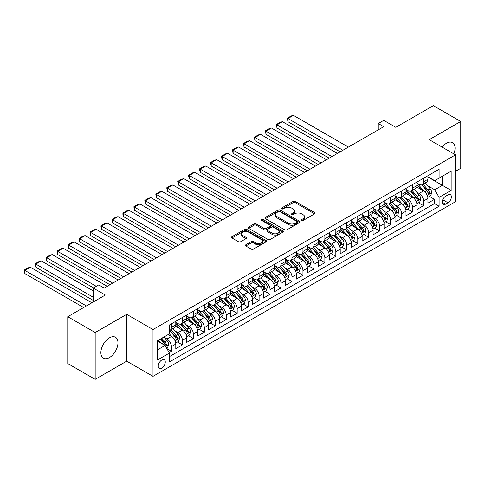 <?xml version="1.0" encoding="UTF-8"?>
<svg xmlns="http://www.w3.org/2000/svg" width="485" height="485" viewBox="0 0 485 485"><rect width="100%" height="100%" fill="white"/><g stroke="black" fill="none" stroke-linecap="round" stroke-linejoin="round"><path stroke-width="0.73" d="M301.67 220.433A1.067 0.612 0 0 0 303.173 220.433L314.607 213.83A1.522 0.879 0 0 0 315.056 213.212A1.522 0.879 0 0 0 314.607 212.588L295.244 201.408A1.522 0.879 0 0 0 293.092 201.408L281.658 208.004A1.067 0.612 0 0 0 281.342 208.441A1.067 0.612 0 0 0 281.658 208.877A1.067 0.612 0 0 0 283.161 208.877L284.64 208.023A4.868 2.813 0 0 1 291.527 208.023L293.14 208.956A4.868 2.813 0 0 1 294.571 210.945A4.868 2.813 0 0 1 293.14 212.927L291.661 213.782A1.067 0.612 0 0 0 291.352 214.218A1.067 0.612 0 0 0 291.661 214.655A1.067 0.612 0 0 0 293.17 214.655L294.65 213.8A4.868 2.813 0 0 1 301.537 213.8L303.149 214.734A4.868 2.813 0 0 1 304.574 216.716A4.868 2.813 0 0 1 303.149 218.705L301.67 219.559A1.067 0.612 0 0 0 301.361 219.996A1.067 0.612 0 0 0 301.67 220.433L301.67 219.559M109.422 357.591A12.095 6.984 120 0 0 117.322 346.933A12.095 6.984 120 0 0 115.466 337.245A12.095 6.984 120 0 0 109.422 337.845A12.095 6.984 120 0 0 101.523 348.497A12.095 6.984 120 0 0 103.378 358.185A12.095 6.984 120 0 0 109.422 357.591M453.863 153.878A12.095 6.984 120 0 0 452.547 142.632A12.095 6.984 120 0 0 446.497 143.233A12.095 6.984 120 0 0 442.15 147.113M161.766 368.127A4.959 2.861 120 0 0 165.009 363.756A4.959 2.861 120 0 0 164.245 359.779A4.959 2.861 120 0 0 161.766 360.028A4.959 2.861 120 0 0 158.528 364.399A4.959 2.861 120 0 0 159.286 368.37A4.959 2.861 120 0 0 161.766 368.127M245.853 244.767A1.522 0.879 0 0 0 245.41 245.386A1.522 0.879 0 0 0 245.853 246.01L251.285 249.144A1.522 0.879 0 0 0 253.437 249.144L266.138 241.815A1.522 0.879 0 0 0 266.58 241.197A1.522 0.879 0 0 0 266.138 240.572L246.768 229.393A1.522 0.879 0 0 0 244.616 229.393L231.921 236.722A1.522 0.879 0 0 0 231.472 237.341A1.522 0.879 0 0 0 231.921 237.965L238.481 241.754A1.522 0.879 0 0 0 240.633 241.754L246.071 238.614A1.522 0.879 0 0 0 246.513 237.996A1.522 0.879 0 0 0 246.071 237.377L242.815 235.498A4.068 2.352 0 0 1 241.621 233.831A4.068 2.352 0 0 1 244.137 231.66A4.068 2.352 0 0 1 248.569 232.169L261.318 239.535A4.068 2.352 0 0 1 262.512 241.197A4.068 2.352 0 0 1 260.002 243.367A4.068 2.352 0 0 1 255.565 242.858L253.437 241.627A1.522 0.879 0 0 0 251.285 241.627L245.853 244.767L245.853 246.01L251.285 242.894L251.285 241.627M455.542 171.302L460.75 168.295L460.75 121.462L433.347 105.639L395.802 127.319L383.744 120.353L378.264 123.517L383.744 126.682L104.214 288.066L98.734 284.901L93.253 288.066L93.253 301.991M95.175 332.528L95.175 379.361L126.688 361.167L126.688 314.328L95.175 332.528L67.767 316.705L105.312 295.025L93.253 288.066M126.688 314.328L152.999 329.521L455.542 154.848L455.542 201.681L152.999 376.354L152.999 329.521M460.75 121.462L429.237 139.656L455.542 154.848M284.75 229.829A1.522 0.879 0 0 0 286.902 229.829L299.597 222.494A1.522 0.879 0 0 0 300.045 221.875A1.522 0.879 0 0 0 299.597 221.251L280.233 210.072A1.522 0.879 0 0 0 278.081 210.072L265.38 217.401A1.522 0.879 0 0 0 264.937 218.026A1.522 0.879 0 0 0 265.38 218.644L284.75 229.829M262.094 220.663A1.067 0.612 0 0 1 263.179 220.808L263.179 219.547L282.87 230.915A1.522 0.879 0 0 1 283.313 231.533A1.522 0.879 0 0 1 282.87 232.157L270.169 239.487A1.522 0.879 0 0 1 268.017 239.487L248.653 228.302L248.653 227.065A1.522 0.879 0 0 0 248.205 227.683A1.522 0.879 0 0 0 248.653 228.302M248.653 227.065L254.085 223.924A1.522 0.879 0 0 1 256.238 223.924L264.089 228.459A1.522 0.879 0 0 0 266.241 228.459L269.848 226.38A1.522 0.879 0 0 0 270.297 225.755A1.522 0.879 0 0 0 269.848 225.137L261.67 220.414A1.067 0.612 0 0 1 261.36 219.978A1.067 0.612 0 0 1 262.015 219.414A1.067 0.612 0 0 1 263.179 219.547M95.175 379.361L67.767 363.538L67.767 316.705M169.138 352.54L171.411 351.231L166.864 348.6M164.276 337.427L167.028 339.015A6.202 3.583 60 0 1 171.411 346.605L175.794 344.077L175.794 348.697L182.372 344.902L177.389 342.022M175.237 331.097L177.989 332.686A6.202 3.583 60 0 1 182.372 340.282L186.761 337.748L186.761 342.368L193.339 338.572L188.35 335.693M186.198 324.768L188.95 326.356A6.202 3.583 60 0 1 193.339 333.953L197.722 331.419L197.722 336.038L204.3 332.243L199.311 329.363M197.159 318.439L199.911 320.027A6.202 3.583 60 0 1 204.3 327.624L208.683 325.089L208.683 329.709L215.261 325.914L210.272 323.034M208.126 312.11L210.878 313.698A6.202 3.583 60 0 1 215.261 321.294L219.644 318.76L219.644 323.38L226.222 319.585L221.233 316.705M219.087 305.78L221.839 307.369A6.202 3.583 60 0 1 226.222 314.965L230.605 312.431L230.605 317.051L237.183 313.255L232.194 310.376M230.048 299.451L232.8 301.039A6.202 3.583 60 0 1 237.183 308.636L241.566 306.102L241.566 310.721L248.144 306.926L243.155 304.046M241.009 293.122L243.761 294.71A6.202 3.583 60 0 1 248.144 302.307L252.527 299.772L252.527 304.398L259.105 300.597L254.122 297.717M251.97 286.793L254.722 288.381A6.202 3.583 60 0 1 259.105 295.977L263.494 293.449L263.494 298.069L270.066 294.268L265.083 291.388M262.931 280.463L265.683 282.052A6.202 3.583 60 0 1 270.066 289.648L274.455 287.12L274.455 291.74L281.033 287.938L276.044 285.059M273.892 274.134L276.644 275.729A6.202 3.583 60 0 1 281.033 283.319L285.416 280.791L285.416 285.41L291.994 281.609L287.005 278.729M284.859 267.811L287.605 269.399A6.202 3.583 60 0 1 291.994 276.99L296.377 274.462L296.377 279.081L302.955 275.286L297.966 272.406M295.82 261.482L298.572 263.07A6.202 3.583 60 0 1 302.955 270.66L307.338 268.132L307.338 272.752L313.916 268.957L308.927 266.077M306.781 255.152L309.533 256.741A6.202 3.583 60 0 1 313.916 264.337L318.299 261.803L318.299 266.423L324.877 262.627L319.888 259.748M317.742 248.823L320.494 250.412A6.202 3.583 60 0 1 324.877 258.008L329.26 255.474L329.26 260.093L335.838 256.298L330.855 253.419M328.703 242.494L331.455 244.082A6.202 3.583 60 0 1 335.838 251.679L340.228 249.144L340.228 253.764L346.799 249.969L341.816 247.089M339.664 236.165L342.416 237.753A6.202 3.583 60 0 1 346.799 245.349L351.188 242.815L351.188 247.435L357.766 243.64L352.777 240.76M350.625 229.835L353.377 231.424A6.202 3.583 60 0 1 357.766 239.02L362.149 236.486L362.149 241.106L368.727 237.31L363.738 234.431M361.586 223.506L364.338 225.095A6.202 3.583 60 0 1 368.727 232.691L373.111 230.157L373.111 234.776L379.688 230.981L374.699 228.102M372.553 217.177L375.305 218.765A6.202 3.583 60 0 1 379.688 226.362L384.071 223.827L384.071 228.453L390.649 224.652L385.66 221.772M383.514 210.848L386.266 212.436A6.202 3.583 60 0 1 390.649 220.032L395.032 217.504L395.032 222.124L401.61 218.323L396.621 215.443M394.475 204.518L397.227 206.107A6.202 3.583 60 0 1 401.61 213.703L405.993 211.175L405.993 215.795L412.571 211.993L407.588 209.114M405.436 198.189L408.188 199.784A6.202 3.583 60 0 1 412.571 207.374L416.954 204.846L416.954 209.465L423.532 205.664L423.532 201.045A6.202 3.583 -120 0 0 419.149 193.454L416.397 191.866M418.549 202.785L423.532 205.664M175.794 344.077A6.202 3.583 -120 0 0 171.411 336.481L168.125 334.583M186.761 337.748A6.202 3.583 -120 0 0 182.372 330.152L175.594 326.241M197.722 331.419A6.202 3.583 -120 0 0 193.339 323.822L186.555 319.912M208.683 325.089A6.202 3.583 -120 0 0 204.3 317.493L197.516 313.583M219.644 318.76A6.202 3.583 -120 0 0 215.261 311.17L208.483 307.254M230.605 312.431A6.202 3.583 -120 0 0 226.222 304.841L219.444 300.924M241.566 306.102A6.202 3.583 -120 0 0 237.183 298.511L230.405 294.595M252.527 299.772A6.202 3.583 -120 0 0 248.144 292.182L241.366 288.266M263.494 293.449A6.202 3.583 -120 0 0 259.105 285.853L252.327 281.937M274.455 287.12A6.202 3.583 -120 0 0 270.066 279.524L263.288 275.607M285.416 280.791A6.202 3.583 -120 0 0 281.033 273.194L274.249 269.278M296.377 274.462A6.202 3.583 -120 0 0 291.994 266.865L285.216 262.955M307.338 268.132A6.202 3.583 -120 0 0 302.955 260.536L296.177 256.626M318.299 261.803A6.202 3.583 -120 0 0 313.916 254.207L307.138 250.296M329.26 255.474A6.202 3.583 -120 0 0 324.877 247.877L318.099 243.967M340.228 249.144A6.202 3.583 -120 0 0 335.838 241.548L329.06 237.638M351.188 242.815A6.202 3.583 -120 0 0 346.799 235.225L340.021 231.309M362.149 236.486A6.202 3.583 -120 0 0 357.766 228.896L350.982 224.979M373.111 230.157A6.202 3.583 -120 0 0 368.727 222.566L361.943 218.65M384.071 223.827A6.202 3.583 -120 0 0 379.688 216.237L372.91 212.321M395.032 217.504A6.202 3.583 -120 0 0 390.649 209.908L383.871 205.992M405.993 211.175A6.202 3.583 -120 0 0 401.61 203.579L394.832 199.662M416.954 204.846A6.202 3.583 -120 0 0 412.571 197.249L405.793 193.333M447.982 194.909L445.57 196.298A4.808 2.777 120 0 0 442.429 200.535A4.808 2.777 120 0 0 443.163 204.385A4.808 2.777 120 0 0 445.57 204.149L447.982 202.754A4.808 2.777 120 0 0 451.117 198.523A4.808 2.777 120 0 0 450.383 194.673A4.808 2.777 120 0 0 447.982 194.909M157.382 349.897L165.058 345.472L169.441 353.062L169.441 361.925L439.101 206.234L439.101 197.377L434.718 189.78L427.358 185.537M169.441 353.062L157.382 360.028L157.382 340.785L169.441 333.825L169.441 324.962L439.101 169.277L439.101 178.134L451.159 171.175L451.159 190.417L439.101 197.377M175.794 322.307L177.989 323.574A6.202 3.583 60 0 0 181.093 323.877L185.476 321.349A6.202 3.583 -120 0 0 186.761 318.506L186.761 314.965M186.761 315.978L188.95 317.245A6.202 3.583 60 0 0 192.054 317.548L196.437 315.02A6.202 3.583 -120 0 0 197.722 312.182L197.722 308.636M197.722 309.648L199.911 310.915A6.202 3.583 60 0 0 203.015 311.218L207.398 308.69A6.202 3.583 -120 0 0 208.683 305.853L208.683 302.307M208.683 303.319L210.878 304.586A6.202 3.583 60 0 0 213.976 304.889L218.359 302.361A6.202 3.583 -120 0 0 219.644 299.524L219.644 295.977M219.644 296.99L221.839 298.257A6.202 3.583 60 0 0 224.937 298.566L229.32 296.032A6.202 3.583 -120 0 0 230.605 293.195L230.605 289.648M230.605 290.66L232.8 291.928A6.202 3.583 60 0 0 235.898 292.237L240.281 289.703A6.202 3.583 -120 0 0 241.566 286.865L241.566 283.319M241.566 284.331L243.761 285.598A6.202 3.583 60 0 0 246.859 285.907L251.248 283.373A6.202 3.583 -120 0 0 252.527 280.536L252.527 276.99M252.527 278.002L254.722 279.269A6.202 3.583 60 0 0 257.82 279.578L262.209 277.044A6.202 3.583 -120 0 0 263.494 274.207L263.494 270.66M263.494 271.673L265.683 272.94A6.202 3.583 60 0 0 268.787 273.249L273.17 270.715A6.202 3.583 -120 0 0 274.455 267.878L274.455 264.331M274.455 265.35L276.644 266.611A6.202 3.583 60 0 0 279.748 266.92L284.131 264.386A6.202 3.583 -120 0 0 285.416 261.548L285.416 258.008M285.416 259.02L287.605 260.281A6.202 3.583 60 0 0 290.709 260.59L295.092 258.056A6.202 3.583 -120 0 0 296.377 255.219L296.377 251.679M296.377 252.691L298.572 253.952A6.202 3.583 60 0 0 301.67 254.261L306.053 251.733A6.202 3.583 -120 0 0 307.338 248.89L307.338 245.349M307.338 246.362L309.533 247.629A6.202 3.583 60 0 0 312.631 247.932L317.014 245.404A6.202 3.583 -120 0 0 318.299 242.561L318.299 239.02M318.299 240.033L320.494 241.3A6.202 3.583 60 0 0 323.592 241.603L327.981 239.075A6.202 3.583 -120 0 0 329.26 236.231L329.26 232.691M329.26 233.703L331.455 234.97A6.202 3.583 60 0 0 334.553 235.273L338.942 232.745A6.202 3.583 -120 0 0 340.228 229.908L340.228 226.362M340.228 227.374L342.416 228.641A6.202 3.583 60 0 0 345.52 228.944L349.903 226.416A6.202 3.583 -120 0 0 351.188 223.579L351.188 220.032M351.188 221.045L353.377 222.312A6.202 3.583 60 0 0 356.481 222.621L360.864 220.087A6.202 3.583 -120 0 0 362.149 217.25L362.149 213.703M362.149 214.716L364.338 215.983A6.202 3.583 60 0 0 367.442 216.292L371.825 213.758A6.202 3.583 -120 0 0 373.111 210.92L373.111 207.374M373.111 208.386L375.305 209.653A6.202 3.583 60 0 0 378.403 209.963L382.786 207.428A6.202 3.583 -120 0 0 384.071 204.591L384.071 201.045M384.071 202.057L386.266 203.324A6.202 3.583 60 0 0 389.364 203.633L393.747 201.099A6.202 3.583 -120 0 0 395.032 198.262L395.032 194.715M395.032 195.728L397.227 196.995A6.202 3.583 60 0 0 400.325 197.304L404.714 194.77A6.202 3.583 -120 0 0 405.993 191.933L405.993 188.386M405.993 189.405L408.188 190.666A6.202 3.583 60 0 0 411.286 190.975L415.675 188.441A6.202 3.583 -120 0 0 416.954 185.603L416.954 182.063M169.441 356.608L434.499 203.579L434.499 199.341L427.922 203.136L427.922 198.517A6.202 3.583 -120 0 0 423.532 190.92L416.754 187.004M416.954 183.075L419.149 184.336A6.202 3.583 -120 0 0 422.253 184.646A6.202 3.583 -120 0 0 423.532 181.808L423.532 178.262M422.253 184.646L426.636 182.111A6.202 3.583 -120 0 0 427.922 179.274L427.922 175.734M171.411 323.822L171.411 327.369A6.202 3.583 60 0 1 170.126 330.206A6.202 3.583 60 0 1 169.441 330.455M170.126 330.206L174.515 327.678A6.202 3.583 -120 0 0 175.794 324.835L175.794 321.294M182.372 317.493L182.372 321.04A6.202 3.583 60 0 1 181.093 323.877M193.339 311.164L193.339 314.71A6.202 3.583 60 0 1 192.054 317.548M204.3 304.841L204.3 308.381A6.202 3.583 60 0 1 203.015 311.218M215.261 298.511L215.261 302.052A6.202 3.583 60 0 1 213.976 304.889M226.222 292.182L226.222 295.723A6.202 3.583 60 0 1 224.937 298.566M237.183 285.853L237.183 289.393A6.202 3.583 60 0 1 235.898 292.237M248.144 279.524L248.144 283.064A6.202 3.583 60 0 1 246.859 285.907M259.105 273.194L259.105 276.741A6.202 3.583 60 0 1 257.82 279.578M270.066 266.865L270.066 270.412A6.202 3.583 60 0 1 268.787 273.249M281.033 260.536L281.033 264.082A6.202 3.583 60 0 1 279.748 266.92M291.994 254.207L291.994 257.753A6.202 3.583 60 0 1 290.709 260.59M302.955 247.877L302.955 251.424A6.202 3.583 60 0 1 301.67 254.261M313.916 241.548L313.916 245.095A6.202 3.583 60 0 1 312.631 247.932M324.877 235.219L324.877 238.765A6.202 3.583 60 0 1 323.592 241.603M335.838 228.896L335.838 232.436A6.202 3.583 60 0 1 334.553 235.273M346.799 222.566L346.799 226.107A6.202 3.583 60 0 1 345.52 228.944M357.766 216.237L357.766 219.778A6.202 3.583 60 0 1 356.481 222.621M368.727 209.908L368.727 213.448A6.202 3.583 60 0 1 367.442 216.292M379.688 203.579L379.688 207.119A6.202 3.583 60 0 1 378.403 209.963M390.649 197.249L390.649 200.796A6.202 3.583 60 0 1 389.364 203.633M401.61 190.92L401.61 194.467A6.202 3.583 60 0 1 400.325 197.304M412.571 184.591L412.571 188.138A6.202 3.583 60 0 1 411.286 190.975M412.571 207.374L412.571 211.993M401.61 213.703L401.61 218.323M390.649 220.032L390.649 224.652M379.688 226.362L379.688 230.981M368.727 232.691L368.727 237.31M357.766 239.02L357.766 243.64M346.799 245.349L346.799 249.969M335.838 251.679L335.838 256.298M324.877 258.008L324.877 262.627M313.916 264.337L313.916 268.957M302.955 270.66L302.955 275.286M291.994 276.99L291.994 281.609M281.033 283.319L281.033 287.938M270.066 289.648L270.066 294.268M259.105 295.977L259.105 300.597M248.144 302.307L248.144 306.926M237.183 308.636L237.183 313.255M226.222 314.965L226.222 319.585M215.261 321.294L215.261 325.914M204.3 327.624L204.3 332.243M193.339 333.953L193.339 338.572M182.372 340.282L182.372 344.902M171.411 346.605L171.411 351.231M165.058 345.472L157.382 341.04M434.718 189.78L442.387 185.349L442.387 176.237L451.159 171.175M427.922 176.995L451.159 190.417M427.922 176.746L434.718 180.669L439.101 178.134M126.688 361.167L152.999 376.354M378.264 123.517L378.264 129.847M429.51 196.461L434.499 199.341M434.499 203.579L439.101 206.234M302.094 220.578L303.149 219.972A4.868 2.813 0 0 0 304.574 217.983L304.574 216.716M294.571 210.945L294.571 212.206A4.868 2.813 0 0 1 293.14 214.194L292.091 214.806M314.589 213.843L295.244 202.669A1.522 0.879 0 0 0 293.092 202.669L282.082 209.029M299.578 222.506L280.233 211.339A1.522 0.879 0 0 0 278.081 211.339L265.404 218.656M296.911 222.312A1.067 0.612 0 0 0 297.22 221.875A1.067 0.612 0 0 0 296.911 221.439L279.906 211.624A1.067 0.612 0 0 0 278.402 211.624L276.844 212.527A4.868 2.813 0 0 0 275.413 214.515A4.868 2.813 0 0 0 276.844 216.504L288.46 223.209A4.868 2.813 0 0 0 295.347 223.209L296.911 222.312L296.911 223.573A1.067 0.612 0 0 0 297.22 223.142L297.22 221.875M275.413 214.515L275.413 215.776A4.868 2.813 0 0 0 276.844 217.765L276.844 216.504M296.911 223.573L295.347 224.476A4.868 2.813 0 0 1 288.46 224.476L276.844 217.765M248.672 228.314L254.085 225.192L254.085 223.924M270.297 225.755L270.297 227.022A1.522 0.879 0 0 1 269.848 227.647L266.241 229.726A1.522 0.879 0 0 1 264.089 229.726L256.238 225.192A1.522 0.879 0 0 0 254.085 225.192M263.179 220.808L282.846 232.169M272.243 233.164A4.068 2.352 0 0 0 276.68 233.673A4.068 2.352 0 0 0 279.19 231.503A4.068 2.352 0 0 0 277.996 229.841L273.504 227.247A1.522 0.879 0 0 0 271.351 227.247L267.75 229.332A1.522 0.879 0 0 0 267.302 229.951A1.522 0.879 0 0 0 267.75 230.569L272.243 233.164L272.243 234.431A4.068 2.352 0 0 0 276.68 234.94A4.068 2.352 0 0 0 279.19 232.77L279.19 231.503M267.302 229.951L267.302 231.218A1.522 0.879 0 0 0 267.75 231.836L267.75 230.569M272.243 234.431L267.75 231.836M262.512 241.197L262.512 242.458A4.068 2.352 0 0 1 260.002 244.634A4.068 2.352 0 0 1 255.565 244.125L253.437 242.894A1.522 0.879 0 0 0 251.285 242.894M241.621 233.831L241.621 235.098A4.068 2.352 0 0 0 242.815 236.759L242.815 235.498M246.047 238.626L242.815 236.759M266.113 241.827L246.768 230.66A1.522 0.879 0 0 0 244.616 230.66L231.939 237.977M427.825 197.431L430.662 195.794L431.753 192.63A4.11 2.37 -120 0 0 430.159 188.774L425.145 182.972M342.907 150.259L287.938 118.522L293.419 115.357L348.394 147.094M424.145 191.32L418.203 184.445A11.858 6.845 -120 0 0 416.954 183.142M287.938 121.686L287.332 118.17L287.938 118.522L287.938 121.686L340.167 151.841M420.889 189.392L417.567 185.543A9.845 5.681 -120 0 0 416.954 184.882M421.689 184.87L426.758 190.732A4.11 2.37 60 0 1 428.225 193.563C428.837 194.388 429.28 194.139 429.54 192.806A4.11 2.37 -120 0 0 428.073 189.975L423.065 184.173M421.992 184.773L427.43 191.078A2.092 1.206 60 0 1 427.958 191.896L429.54 192.806M428.225 193.563L428.522 194.048M287.332 118.17L291.17 115.957L293.419 115.357M416.864 203.761L419.701 202.124L420.792 198.959A4.11 2.37 -120 0 0 419.192 195.103L414.184 189.302M331.946 156.588L276.977 124.851L282.458 121.686L337.427 153.424M413.184 197.65L407.242 190.775A11.858 6.845 -120 0 0 405.993 189.471M276.977 128.016L276.371 124.499L276.977 124.851L276.977 128.016L329.206 158.171M409.922 195.722L406.6 191.872A9.845 5.681 -120 0 0 405.993 191.211M410.728 191.199L415.797 197.062A4.11 2.37 60 0 1 417.258 199.893C417.876 200.717 418.319 200.463 418.573 199.135A4.11 2.37 -120 0 0 417.112 196.304L412.104 190.502M411.025 191.102L416.469 197.401A2.092 1.206 60 0 1 416.997 198.219L418.573 199.135M417.258 199.893L417.561 200.378M276.371 124.499L280.209 122.287L282.458 121.686M405.903 210.09L408.734 208.453L409.831 205.288A4.11 2.37 -120 0 0 408.231 201.427L403.223 195.631M320.985 162.918L266.01 131.18L271.497 128.016L326.466 159.753M402.223 203.979L396.281 197.104A11.858 6.845 -120 0 0 395.032 195.801M266.01 134.339L265.41 130.829L266.01 131.18L266.01 134.339L318.245 164.5M398.961 202.051L395.639 198.201A9.845 5.681 -120 0 0 395.032 197.54M399.767 197.528L404.836 203.391A4.11 2.37 60 0 1 406.297 206.222C406.915 207.046 407.351 206.792 407.612 205.464A4.11 2.37 -120 0 0 406.151 202.633L401.143 196.831M400.064 197.431L405.508 203.73A2.092 1.206 60 0 1 406.036 204.549L407.612 205.464M406.297 206.222L406.6 206.707M265.41 130.829L269.248 128.616L271.497 128.016M394.942 216.413L397.773 214.782L398.87 211.618A4.11 2.37 -120 0 0 397.27 207.756L392.262 201.96M310.024 169.247L255.049 137.504L260.53 134.339L315.505 166.082M391.256 210.308L385.32 203.433A11.858 6.845 -120 0 0 384.071 202.13M255.049 140.668L254.449 138.425L254.449 137.158L255.049 137.504L255.049 140.668L307.284 170.829M388 208.38L384.678 204.531A9.845 5.681 -120 0 0 384.071 203.87M388.806 203.858L393.875 209.72A4.11 2.37 60 0 1 395.336 212.551C395.954 213.376 396.39 213.121 396.651 211.793A4.11 2.37 -120 0 0 395.19 208.962L390.176 203.16M389.103 203.761L394.547 210.06A2.092 1.206 60 0 1 395.075 210.878L396.651 211.793M395.336 212.551L395.633 213.036M254.449 137.158L258.287 134.945L260.53 134.339M383.981 222.742L386.812 221.112L387.909 217.947A4.11 2.37 -120 0 0 386.309 214.085L381.301 208.289M299.063 175.576L244.088 143.833L249.569 140.668L304.544 172.411M380.295 216.637L374.359 209.762A11.858 6.845 -120 0 0 373.111 208.453M244.088 146.997L243.488 144.754L243.488 143.487L244.088 143.833L244.088 146.997L296.323 177.158M377.039 214.709L373.717 210.86A9.845 5.681 -120 0 0 373.111 210.199M377.845 210.181L382.907 216.049A4.11 2.37 60 0 1 384.375 218.88C384.993 219.705 385.429 219.45 385.69 218.117A4.11 2.37 -120 0 0 384.223 215.291L379.215 209.49M378.142 210.09L383.587 216.389A2.092 1.206 60 0 1 384.114 217.207L385.69 218.117M384.375 218.88L384.672 219.365M243.488 143.487L247.326 141.274L249.569 140.668M373.02 229.072L375.851 227.441L376.948 224.27A4.11 2.37 -120 0 0 375.348 220.414L370.34 214.619M288.102 181.899L233.127 150.162L238.608 146.997L293.583 178.741M369.334 222.967L363.392 216.086A11.858 6.845 -120 0 0 362.149 214.782M233.127 153.327L232.527 151.084L232.527 149.816L233.127 150.162L233.127 153.327L285.362 183.482M366.078 221.033L362.756 217.189A9.845 5.681 -120 0 0 362.149 216.528M366.884 216.51L371.946 222.379A4.11 2.37 60 0 1 373.414 225.21C374.032 226.034 374.468 225.78 374.729 224.446A4.11 2.37 -120 0 0 373.262 221.621L368.254 215.819M367.181 216.419L372.625 222.718A2.092 1.206 60 0 1 373.153 223.536L374.729 224.446M373.414 225.21L373.711 225.695M232.527 149.816L236.359 147.598L238.608 146.997M362.059 235.401L364.89 233.764L365.987 230.599A4.11 2.37 -120 0 0 364.387 226.744L359.379 220.948M277.141 188.228L222.166 156.491L227.647 153.327L282.622 185.064M358.373 229.296L352.431 222.415A11.858 6.845 -120 0 0 351.188 221.112M222.166 159.656L221.56 157.413L221.56 156.146L222.166 156.491L222.166 159.656L274.401 189.811M355.117 227.362L351.795 223.518A9.845 5.681 -120 0 0 351.188 222.857M355.923 222.839L360.986 228.708A4.11 2.37 60 0 1 362.453 231.539C363.071 232.363 363.507 232.109 363.768 230.775A4.11 2.37 -120 0 0 362.301 227.95L357.293 222.148M356.22 222.748L361.664 229.047A2.092 1.206 60 0 1 362.192 229.866L363.768 230.775M362.453 231.539L362.75 232.024M221.56 156.146L225.398 153.927L227.647 153.327M351.091 241.73L353.929 240.093L355.02 236.929A4.11 2.37 -120 0 0 353.426 233.073L348.412 227.277M266.18 194.558L211.205 162.821L216.686 159.656L271.661 191.393M347.412 235.625L341.47 228.744A11.858 6.845 -120 0 0 340.228 227.441M211.205 165.985L210.599 163.736L210.599 162.475L211.205 162.821L211.205 165.985L263.434 196.14M344.156 233.691L340.834 229.848A9.845 5.681 -120 0 0 340.228 229.187M344.956 229.169L350.024 235.037A4.11 2.37 60 0 1 351.492 237.862C352.104 238.693 352.546 238.438 352.807 237.104A4.11 2.37 -120 0 0 351.34 234.273L346.332 228.477M345.259 229.072L350.697 235.377A2.092 1.206 60 0 1 351.225 236.195L352.807 237.104M351.492 237.862L351.789 238.353M210.599 162.475L214.437 160.256L216.686 159.656M340.13 248.059L342.968 246.422L344.059 243.258A4.11 2.37 -120 0 0 342.458 239.402L337.451 233.6M255.213 200.887L200.244 169.15L205.725 165.985L260.694 197.722M336.451 241.954L330.509 235.073A11.858 6.845 -120 0 0 329.26 233.77M200.244 172.314L199.638 170.065L199.638 168.804L200.244 169.15L200.244 172.314L252.473 202.469M333.189 240.02L329.867 236.177A9.845 5.681 -120 0 0 329.26 235.516M333.995 235.498L339.063 241.366A4.11 2.37 60 0 1 340.531 244.191C341.143 245.022 341.586 244.767 341.84 243.434A4.11 2.37 -120 0 0 340.379 240.602L335.371 234.807M334.292 235.401L339.736 241.706A2.092 1.206 60 0 1 340.264 242.524L341.84 243.434M340.531 244.191L340.828 244.683M199.638 168.804L203.476 166.585L205.725 165.985M329.169 254.389L332.001 252.752L333.098 249.587A4.11 2.37 -120 0 0 331.497 245.731L326.49 239.929M244.252 207.216L189.277 175.479L194.764 172.314L249.733 204.052M325.49 248.278L319.548 241.403A11.858 6.845 -120 0 0 318.299 240.099M189.277 178.644L188.677 176.394L188.677 175.133L189.277 175.479L189.277 178.644L241.512 208.799M322.228 246.35L318.906 242.506A9.845 5.681 -120 0 0 318.299 241.845M323.034 241.827L328.103 247.696A4.11 2.37 60 0 1 329.564 250.521C330.182 251.351 330.625 251.097 330.879 249.763A4.11 2.37 -120 0 0 329.418 246.932L324.41 241.136M323.331 241.73L328.775 248.035A2.092 1.206 60 0 1 329.303 248.853L330.879 249.763M329.564 250.521L329.867 251.012M188.677 175.133L192.515 172.915L194.764 172.314M318.208 260.718L321.04 259.081L322.137 255.916A4.11 2.37 -120 0 0 320.536 252.061L315.529 246.259M233.291 213.545L178.316 181.808L183.797 178.644L238.772 210.381M314.522 254.607L308.587 247.732A11.858 6.845 -120 0 0 307.338 246.428M178.316 184.973L177.716 181.457L178.316 181.808L178.316 184.973L230.551 215.128M311.267 252.679L307.945 248.835A9.845 5.681 -120 0 0 307.338 248.168M312.073 248.156L317.142 254.019A4.11 2.37 60 0 1 318.603 256.85C319.221 257.68 319.657 257.426 319.918 256.092A4.11 2.37 -120 0 0 318.457 253.261L313.443 247.465M312.37 248.059L317.814 254.364A2.092 1.206 60 0 1 318.342 255.183L319.918 256.092M318.603 256.85L318.906 257.341M177.716 181.457L181.554 179.244L183.797 178.644M307.248 267.047L310.079 265.41L311.176 262.246A4.11 2.37 -120 0 0 309.575 258.39L304.568 252.588M222.33 219.875L167.355 188.138L172.836 184.973L227.811 216.71M303.561 260.936L297.626 254.061A11.858 6.845 -120 0 0 296.377 252.758M167.355 191.302L166.755 187.786L167.355 188.138L167.355 191.302L219.59 221.457M300.306 259.008L296.984 255.158A9.845 5.681 -120 0 0 296.377 254.498M301.112 254.486L306.174 260.348A4.11 2.37 60 0 1 307.642 263.179C308.26 264.004 308.696 263.755 308.957 262.421A4.11 2.37 -120 0 0 307.49 259.59L302.482 253.794M301.409 254.389L306.853 260.694A2.092 1.206 60 0 1 307.381 261.512L308.957 262.421M307.642 263.179L307.939 263.664M166.755 187.786L170.593 185.573L172.836 184.973M296.286 273.376L299.118 271.739L300.215 268.575A4.11 2.37 -120 0 0 298.614 264.719L293.607 258.917M211.369 226.204L156.394 194.467L161.875 191.302L216.85 223.039M292.6 267.265L286.659 260.39A11.858 6.845 -120 0 0 285.416 259.087M156.394 197.631L155.794 194.115L156.394 194.467L156.394 197.631L208.629 227.786M289.345 265.337L286.023 261.488A9.845 5.681 -120 0 0 285.416 260.827M290.151 260.815L295.213 266.677A4.11 2.37 60 0 1 296.681 269.508C297.299 270.333 297.735 270.084 297.996 268.751A4.11 2.37 -120 0 0 296.529 265.919L291.521 260.124M290.448 260.718L295.892 267.023A2.092 1.206 60 0 1 296.42 267.841L297.996 268.751M296.681 269.508L296.978 269.993M155.794 194.115L159.626 191.902L161.875 191.302M285.325 279.706L288.157 278.069L289.254 274.904A4.11 2.37 -120 0 0 287.654 271.048L282.646 265.246M200.408 232.533L145.433 200.796L150.914 197.631L205.889 229.369M281.639 273.595L275.698 266.72A11.858 6.845 -120 0 0 274.455 265.416M145.433 203.961L144.833 200.444L145.433 200.796L145.433 203.961L197.668 234.116M278.384 271.667L275.062 267.817A9.845 5.681 -120 0 0 274.455 267.156M279.19 267.144L284.252 273.006A4.11 2.37 60 0 1 285.72 275.838C286.338 276.662 286.774 276.414 287.035 275.08A4.11 2.37 -120 0 0 285.568 272.249L280.56 266.447M279.487 267.047L284.931 273.346A2.092 1.206 60 0 1 285.459 274.171L287.035 275.08M285.72 275.838L286.017 276.323M144.833 200.444L148.665 198.232L150.914 197.631M274.364 286.035L277.196 284.398L278.287 281.233A4.11 2.37 -120 0 0 276.692 277.378L271.679 271.576M189.447 238.862L134.472 207.125L139.953 203.961L194.928 235.698M270.678 279.924L264.737 273.049A11.858 6.845 -120 0 0 263.494 271.745M134.472 210.284L133.866 206.774L134.472 207.125L134.472 210.284L186.707 240.445M267.423 277.996L264.101 274.146A9.845 5.681 -120 0 0 263.494 273.485M268.223 273.473L273.291 279.336A4.11 2.37 60 0 1 274.759 282.167C275.377 282.991 275.813 282.737 276.074 281.409A4.11 2.37 -120 0 0 274.607 278.578L269.599 272.776M268.526 273.376L273.964 279.675A2.092 1.206 60 0 1 274.492 280.494L276.074 281.409M274.759 282.167L275.056 282.652M133.866 206.774L137.704 204.561L139.953 203.961M263.397 292.358L266.235 290.727L267.326 287.563A4.11 2.37 -120 0 0 265.725 283.701L260.718 277.905M178.48 245.192L123.511 213.448L128.992 210.284L183.96 242.027M259.717 286.253L253.776 279.378A11.858 6.845 -120 0 0 252.527 278.075M123.511 216.613L122.905 214.37L122.905 213.103L123.511 213.448L123.511 216.613L175.74 246.774M256.456 284.325L253.134 280.475A9.845 5.681 -120 0 0 252.527 279.815M257.262 279.803L262.33 285.665A4.11 2.37 60 0 1 263.798 288.496C264.41 289.321 264.852 289.066 265.113 287.738A4.11 2.37 -120 0 0 263.646 284.907L258.638 279.105M257.559 279.706L263.003 286.004A2.092 1.206 60 0 1 263.531 286.823L265.113 287.738M263.798 288.496L264.095 288.981M122.905 213.103L126.743 210.89L128.992 210.284M252.436 298.687L255.268 297.056L256.365 293.892A4.11 2.37 -120 0 0 254.764 290.03L249.757 284.234M167.519 251.521L112.55 219.778L118.031 216.613L172.999 248.356M248.756 292.582L242.815 285.707A11.858 6.845 -120 0 0 241.566 284.398M112.55 222.942L111.944 220.699L111.944 219.432L112.55 219.778L112.55 222.942L164.779 253.103M245.495 290.654L242.173 286.805A9.845 5.681 -120 0 0 241.566 286.144M246.301 286.126L251.369 291.994A4.11 2.37 60 0 1 252.831 294.825C253.449 295.65 253.891 295.395 254.146 294.062A4.11 2.37 -120 0 0 252.685 291.236L247.677 285.435M246.598 286.035L252.042 292.334A2.092 1.206 60 0 1 252.57 293.152L254.146 294.062M252.831 294.825L253.134 295.31M111.944 219.432L115.782 217.219L118.031 216.613M241.475 305.017L244.307 303.386L245.404 300.221A4.11 2.37 -120 0 0 243.803 296.359L238.796 290.563M156.558 257.844L101.583 226.107L107.064 222.942L162.038 254.686M237.795 298.912L231.854 292.031A11.858 6.845 -120 0 0 230.605 290.727M101.583 229.272L100.983 227.029L100.983 225.761L101.583 226.107L101.583 229.272L153.818 259.426M234.534 296.978L231.212 293.134A9.845 5.681 -120 0 0 230.605 292.473M235.34 292.455L240.408 298.323A4.11 2.37 60 0 1 241.869 301.155C242.488 301.979 242.924 301.725 243.185 300.391A4.11 2.37 -120 0 0 241.724 297.566L236.716 291.764M235.637 292.364L241.081 298.663A2.092 1.206 60 0 1 241.609 299.481L243.185 300.391M241.869 301.155L242.173 301.64M100.983 225.761L104.821 223.543L107.064 222.942M230.514 311.346L233.346 309.709L234.443 306.544A4.11 2.37 -120 0 0 232.842 302.688L227.835 296.893M145.597 264.173L90.622 232.436L96.103 229.272L151.077 261.009M226.828 305.241L220.893 298.36A11.858 6.845 -120 0 0 219.644 297.056M90.622 235.601L90.022 233.358L90.022 232.091L90.622 232.436L90.622 235.601L142.857 265.756M223.573 303.307L220.251 299.463A9.845 5.681 -120 0 0 219.644 298.802M224.379 298.784L229.447 304.653A4.11 2.37 60 0 1 230.908 307.484C231.527 308.308 231.963 308.054 232.224 306.72A4.11 2.37 -120 0 0 230.763 303.895L225.749 298.093M224.676 298.693L230.12 304.992A2.092 1.206 60 0 1 230.648 305.811L232.224 306.72M230.908 307.484L231.206 307.969M90.022 232.091L93.86 229.872L96.103 229.272M219.553 317.675L222.385 316.038L223.482 312.873A4.11 2.37 -120 0 0 221.881 309.018L216.874 303.222M134.636 270.503L79.661 238.765L85.142 235.601L140.117 267.338M215.867 311.57L209.932 304.689A11.858 6.845 -120 0 0 208.683 303.386M79.661 241.93L79.061 239.681L79.061 238.42L79.661 238.765L79.661 241.93L131.896 272.085M212.612 309.636L209.29 305.792A9.845 5.681 -120 0 0 208.683 305.132M213.418 305.113L218.48 310.982A4.11 2.37 60 0 1 219.947 313.813C220.566 314.638 221.002 314.383 221.263 313.049A4.11 2.37 -120 0 0 219.796 310.218L214.788 304.422M213.715 305.017L219.159 311.321A2.092 1.206 60 0 1 219.687 312.14L221.263 313.049M219.947 313.813L220.245 314.298M79.061 238.42L82.899 236.201L85.142 235.601M208.592 324.004L211.424 322.367L212.521 319.203A4.11 2.37 -120 0 0 210.92 315.347L205.913 309.551M123.675 276.832L68.7 245.095L74.181 241.93L129.155 273.667M204.906 317.899L198.965 311.018A11.858 6.845 -120 0 0 197.722 309.715M68.7 248.259L68.1 246.01L68.1 244.749L68.7 245.095L68.7 248.259L120.935 278.414M201.651 315.965L198.329 312.122A9.845 5.681 -120 0 0 197.722 311.461M202.457 311.443L207.519 317.311A4.11 2.37 60 0 1 208.987 320.136C209.605 320.967 210.041 320.712 210.302 319.379A4.11 2.37 -120 0 0 208.835 316.547L203.827 310.752M202.754 311.346L208.198 317.651A2.092 1.206 60 0 1 208.726 318.469L210.302 319.379M208.987 320.136L209.284 320.627M68.1 244.749L71.932 242.53L74.181 241.93M197.631 330.333L200.463 328.697L201.56 325.532A4.11 2.37 -120 0 0 199.959 321.676L194.952 315.874M112.714 283.161L57.739 251.424L63.22 248.259L118.194 279.997M193.945 324.222L188.004 317.348A11.858 6.845 -120 0 0 186.761 316.044M57.739 254.589L57.133 252.339L57.133 251.078L57.739 251.424L57.739 254.589L109.974 284.743M190.69 322.295L187.368 318.451A9.845 5.681 -120 0 0 186.761 317.79M191.496 317.772L196.558 323.64A4.11 2.37 60 0 1 198.025 326.466C198.644 327.296 199.08 327.042 199.341 325.708A4.11 2.37 -120 0 0 197.874 322.877L192.866 317.081M191.793 317.675L197.237 323.98A2.092 1.206 60 0 1 197.765 324.798L199.341 325.708M198.025 326.466L198.323 326.957M57.133 251.078L60.971 248.86L63.22 248.259M186.664 336.663L189.502 335.026L190.593 331.861A4.11 2.37 -120 0 0 188.998 328.005L183.985 322.204M96.266 286.326L46.778 257.753L52.259 254.589L107.233 286.326M182.984 330.552L177.043 323.677A11.858 6.845 -120 0 0 175.794 322.373M46.778 260.918L46.172 257.402L46.778 257.753L46.778 260.918L93.526 287.908M179.729 328.624L176.407 324.78A9.845 5.681 -120 0 0 175.794 324.119M180.529 324.101L185.597 329.964A4.11 2.37 60 0 1 187.064 332.795C187.677 333.625 188.119 333.371 188.38 332.037A4.11 2.37 -120 0 0 186.913 329.206L181.905 323.41M180.832 324.004L186.27 330.309A2.092 1.206 60 0 1 186.798 331.128L188.38 332.037M187.064 332.795L187.362 333.286M46.172 257.402L50.01 255.189L52.259 254.589M175.703 342.992L178.541 341.355L179.632 338.19A4.11 2.37 -120 0 0 178.031 334.335L173.024 328.533M93.253 297.244L35.817 264.082L41.298 260.918L93.253 290.915M172.023 336.881L169.398 333.85M35.817 267.247L35.211 263.731L35.817 264.082L35.817 267.247L93.253 300.409M168.762 334.953L168.337 334.462M169.568 330.43L174.636 336.293A4.11 2.37 60 0 1 176.097 339.124C176.716 339.949 177.158 339.7 177.413 338.366A4.11 2.37 -120 0 0 175.952 335.535L170.944 329.739M169.865 330.333L175.309 336.638A2.092 1.206 60 0 1 175.837 337.457L177.413 338.366M176.097 339.124L176.401 339.615M35.211 263.731L39.049 261.518L41.298 260.918M166.646 348.224L167.574 347.684L168.671 344.52A4.11 2.37 -120 0 0 167.07 340.664L163.918 337.008M86.403 305.944L24.85 270.412L30.337 267.247L91.883 302.779M160.978 343.113L158.437 340.173M24.85 273.576L24.25 270.06L24.85 270.412L24.85 273.576L83.662 307.526M157.801 341.282L157.382 340.797M160.523 338.973L163.675 342.622A4.11 2.37 60 0 1 165.136 345.453C165.755 346.278 166.191 346.029 166.452 344.696A4.11 2.37 -120 0 0 164.991 341.864L161.838 338.215M160.771 338.827L164.348 342.968A2.092 1.206 60 0 1 164.876 343.786L166.452 344.696M165.136 345.453L165.44 345.938M24.25 270.06L28.088 267.847L30.337 267.247M167.028 339.015L171.411 336.481M177.989 332.686L182.372 330.152M188.95 326.356L193.339 323.822M199.911 320.027L204.3 317.493M210.878 313.698L215.261 311.17M221.839 307.369L226.222 304.841M232.8 301.039L237.183 298.511M243.761 294.71L248.144 292.182M254.722 288.381L259.105 285.853M265.683 282.052L270.066 279.524M276.644 275.729L281.033 273.194M287.605 269.399L291.994 266.865M298.572 263.07L302.955 260.536M309.533 256.741L313.916 254.207M320.494 250.412L324.877 247.877M331.455 244.082L335.838 241.548M342.416 237.753L346.799 235.225M353.377 231.424L357.766 228.896M364.338 225.095L368.727 222.566M375.305 218.765L379.688 216.237M386.266 212.436L390.649 209.908M397.227 206.107L401.61 203.579M408.188 199.784L412.571 197.249M419.149 193.454L423.532 190.92M423.532 181.808L427.922 179.274M171.411 327.369L175.794 324.835M182.372 321.04L186.761 318.506M193.339 314.71L197.722 312.182M204.3 308.381L208.683 305.853M215.261 302.052L219.644 299.524M226.222 295.723L230.605 293.195M237.183 289.393L241.566 286.865M248.144 283.064L252.527 280.536M259.105 276.741L263.494 274.207M270.066 270.412L274.455 267.878M281.033 264.082L285.416 261.548M291.994 257.753L296.377 255.219M302.955 251.424L307.338 248.89M313.916 245.095L318.299 242.561M324.877 238.765L329.26 236.231M335.838 232.436L340.228 229.908M346.799 226.107L351.188 223.579M357.766 219.778L362.149 217.25M368.727 213.448L373.111 210.92M379.688 207.119L384.071 204.591M390.649 200.796L395.032 198.262M401.61 194.467L405.993 191.933M412.571 188.138L416.954 185.603M423.532 201.045L427.922 198.517M442.72 199.723L447.982 202.754M442.168 202.184L445.57 204.149M303.149 219.972L303.149 218.705M291.661 214.655L291.661 213.782M293.14 214.194L293.14 212.927M281.658 208.877L281.658 208.004M293.092 202.669L293.092 201.408M295.244 202.669L295.244 201.408M314.607 213.83L314.607 212.588M265.38 218.644L265.38 217.401M278.081 211.339L278.081 210.072M280.233 211.339L280.233 210.072M299.597 222.494L299.597 221.251M288.46 224.476L288.46 223.209M295.347 224.476L295.347 223.209M256.238 225.192L256.238 223.924M264.089 229.726L264.089 228.459M266.241 229.726L266.241 228.459M269.848 227.647L269.848 226.38M282.87 232.157L282.87 230.915M253.437 242.894L253.437 241.627M255.565 244.125L255.565 242.858M246.071 238.614L246.071 237.377M231.921 237.965L231.921 236.722M244.616 230.66L244.616 229.393M246.768 230.66L246.768 229.393M266.138 241.815L266.138 240.572M427.2 195.322L431.729 192.709M418.203 184.445L418.767 184.118M428.073 189.975L430.159 188.774M424.799 191.866L426.758 190.732M416.239 201.651L420.768 199.038M407.242 190.775L407.806 190.447M417.112 196.304L419.192 195.103M413.838 198.195L415.797 197.062M405.278 207.98L409.807 205.367M396.281 197.104L396.845 196.777M406.151 202.633L408.231 201.427M402.877 204.524L404.836 203.391M394.317 214.309L398.846 211.696M385.32 203.433L385.884 203.106M395.19 208.962L397.27 207.756M391.91 210.854L393.875 209.72M383.356 220.639L387.879 218.026M374.359 209.762L374.923 209.435M384.223 215.291L386.309 214.085M380.949 217.183L382.907 216.049M372.389 226.968L376.918 224.355M363.392 216.086L363.962 215.764M373.262 221.621L375.348 220.414M369.988 223.506L371.946 222.379M361.428 233.297L365.957 230.684M352.431 222.415L352.995 222.094M362.301 227.95L364.387 226.744M359.027 229.835L360.986 228.708M350.467 239.626L354.996 237.007M341.47 228.744L342.034 228.423M351.34 234.273L353.426 233.073M348.066 236.165L350.024 235.037M339.506 245.956L344.035 243.337M330.509 235.073L331.073 234.746M340.379 240.602L342.458 239.402M337.105 242.494L339.063 241.366M328.545 252.279L333.074 249.666M319.548 241.403L320.112 241.075M329.418 246.932L331.497 245.731M326.144 248.823L328.103 247.696M317.584 258.608L322.113 255.995M308.587 247.732L309.151 247.405M318.457 253.261L320.536 252.061M315.177 255.152L317.142 254.019M306.623 264.937L311.146 262.324M297.626 254.061L298.19 253.734M307.49 259.59L309.575 258.39M304.216 261.482L306.174 260.348M295.656 271.267L300.185 268.654M286.659 260.39L287.229 260.063M296.529 265.919L298.614 264.719M293.255 267.811L295.213 266.677M284.695 277.596L289.224 274.983M275.698 266.72L276.262 266.392M285.568 272.249L287.654 271.048M282.294 274.14L284.252 273.006M273.734 283.925L278.263 281.312M264.737 273.049L265.301 272.722M274.607 278.578L276.692 277.378M271.333 280.469L273.291 279.336M262.773 290.254L267.302 287.641M253.776 279.378L254.34 279.051M263.646 284.907L265.725 283.701M260.372 286.799L262.33 285.665M251.812 296.584L256.341 293.971M242.815 285.707L243.379 285.38M252.685 291.236L254.764 290.03M249.411 293.128L251.369 291.994M240.851 302.913L245.38 300.3M231.854 292.031L232.418 291.709M241.724 297.566L243.803 296.359M238.444 299.451L240.408 298.323M229.89 309.242L234.413 306.629M220.893 298.36L221.457 298.039M230.763 303.895L232.842 302.688M227.483 305.78L229.447 304.653M218.923 315.571L223.452 312.952M209.932 304.689L210.496 304.368M219.796 310.218L221.881 309.018M216.522 312.11L218.48 310.982M207.962 321.901L212.491 319.282M198.965 311.018L199.535 310.691M208.835 316.547L210.92 315.347M205.561 318.439L207.519 317.311M197.001 328.224L201.53 325.611M188.004 317.348L188.568 317.02M197.874 322.877L199.959 321.676M194.6 324.768L196.558 323.64M186.04 334.553L190.569 331.94M177.043 323.677L177.607 323.349M186.913 329.206L188.998 328.005M183.639 331.097L185.597 329.964M175.079 340.882L179.608 338.269M175.952 335.535L178.031 334.335M172.678 337.427L174.636 336.293M165.573 346.369L168.647 344.599M164.991 341.864L167.07 340.664M161.899 343.647L163.675 342.622"/></g></svg>
